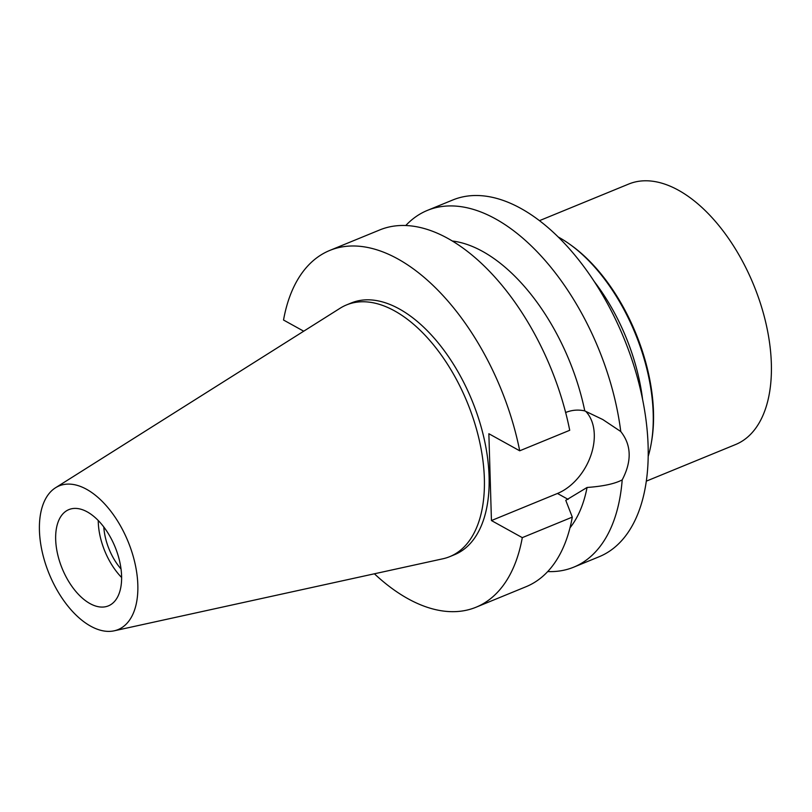 <?xml version="1.0" encoding="UTF-8"?>
<svg xmlns="http://www.w3.org/2000/svg" width="812" height="812" viewBox="0 0 812 812"><rect width="100%" height="100%" fill="white"/><g stroke="black" fill="none" stroke-linecap="round" stroke-linejoin="round"><path stroke-width="1.22" d="M86.6 489.311A77.658 42.64 67.7 0 1 135.766 567.04A77.658 42.64 67.7 0 1 114.187 630.812A77.658 42.64 67.7 0 1 90.66 626.164A77.658 42.64 67.7 0 1 43.077 555.479A77.658 42.64 67.7 0 1 55.52 487.768A77.658 42.64 67.7 0 1 86.6 489.311M87.27 511.895A52.029 28.562 -112.3 0 0 68.888 509.601A52.029 28.562 -112.3 0 0 57.55 553.865A52.029 28.562 -112.3 0 0 89.99 603.58A52.029 28.562 -112.3 0 0 108.382 605.874A52.029 28.562 -112.3 0 0 119.719 561.62A52.029 28.562 -112.3 0 0 87.27 511.895M55.52 487.768L340.167 308.205A136.03 74.684 67.7 0 1 346.551 304.916A136.03 74.684 67.7 0 1 394.622 310.915A136.03 74.684 67.7 0 1 479.456 440.916A136.03 74.684 67.7 0 1 449.797 556.626A136.03 74.684 67.7 0 1 442.946 558.768L114.187 630.812M449.797 556.626L454.537 554.687A136.03 74.684 -112.3 0 0 484.185 438.967A136.03 74.684 -112.3 0 0 399.352 308.966A136.03 74.684 -112.3 0 0 351.281 302.967L346.551 304.916M303.718 331.205L283.53 320.029A192.809 105.854 67.7 0 1 329.743 250.451A192.809 105.854 67.7 0 1 397.87 258.947A192.809 105.854 67.7 0 1 519.71 450.802L488.865 433.73L491.443 520.553L522.289 537.635A192.809 105.854 67.7 0 1 476.076 607.214A192.809 105.854 67.7 0 1 407.949 598.708A192.809 105.854 67.7 0 1 374.403 573.79M585.696 411.298A49.268 33.982 -61 0 1 594.282 434.43A49.268 33.982 -61 0 1 557.468 493.473L491.443 520.553M329.743 250.451L379.752 229.938A192.809 105.854 -112.3 0 1 447.879 238.434A192.809 105.854 -112.3 0 1 569.719 430.289L519.71 450.802M405.777 225.523A192.809 105.854 67.7 0 1 427.406 210.389A192.809 105.854 67.7 0 1 495.533 218.885A192.809 105.854 67.7 0 1 620.764 431.527L602.798 419.54L584.782 410.913C578.266 409.441 571.851 409.979 565.548 412.547M584.782 410.913A162.197 89.056 -112.3 0 0 482.673 251.456A162.197 89.056 -112.3 0 0 452.314 241.002M569.973 527.861A162.197 89.056 -112.3 0 0 587.056 487.474C603.042 486.327 614.755 483.81 622.195 479.902A192.809 105.854 67.7 0 1 573.749 567.152A192.809 105.854 67.7 0 1 547.714 571.567M522.289 537.635L572.298 517.122L565.771 500.334L587.056 487.474M476.076 607.214L526.085 586.7A192.809 105.854 -112.3 0 0 572.298 517.122M620.764 431.527C631.472 445.037 631.949 461.165 622.195 479.902M573.749 567.152L599.144 556.738A192.809 105.854 -112.3 0 0 641.165 392.724A192.809 105.854 -112.3 0 0 520.928 208.471A192.809 105.854 -112.3 0 0 452.802 199.975L427.406 210.389M103.794 526.978A43.462 23.863 -112.3 0 0 121.029 568.999M121.617 577.494A52.029 28.562 67.7 0 1 98.242 520.512M646.311 481.151L735.591 444.529A140.78 77.292 -112.3 0 0 766.274 324.78A140.78 77.292 -112.3 0 0 678.487 190.252A140.78 77.292 -112.3 0 0 628.742 184.04L539.462 220.661M569.445 244.047L570.998 245.153A140.78 77.292 67.7 0 1 651.559 441.566L651.234 443.443A142.922 78.47 -112.3 0 0 569.445 244.047A142.922 78.47 -112.3 0 0 558.92 237.378A142.922 78.47 -112.3 0 0 558.23 237.002M648.199 456.334A142.922 78.47 -112.3 0 0 651.234 443.443M594.211 281.47A142.922 78.47 67.7 0 1 642.586 399.413M568.126 499.37L557.468 493.473"/></g></svg>
